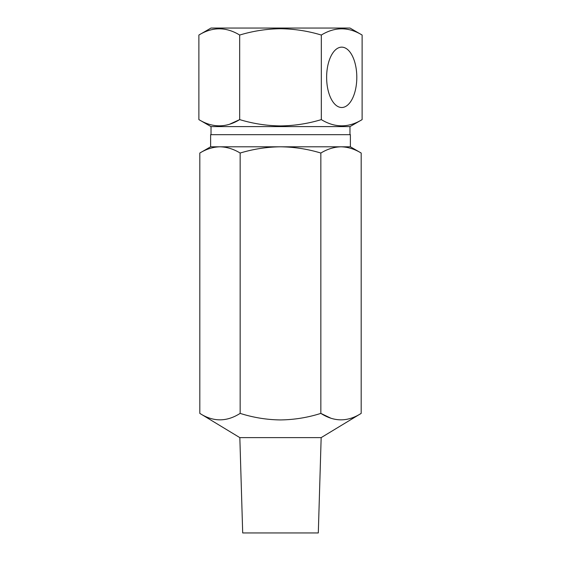 <?xml version="1.0" encoding="UTF-8"?>
<svg xmlns="http://www.w3.org/2000/svg" width="561" height="561" viewBox="0 0 561 561"><rect width="100%" height="100%" fill="white"/><g stroke="black" fill="none" stroke-linecap="round" stroke-linejoin="round"><path stroke-width="0.84" d="M321.165 437.622L239.835 437.622L242.696 532.95L318.304 532.95L321.158 437.629L361.186 413.387L361.186 153.041C354.601 149.044 347.876 146.968 341.018 146.8L350.38 146.8L350.38 134.682L210.62 134.682L210.62 146.8L219.982 146.8C213.103 146.968 206.385 149.051 199.814 153.041L199.814 413.387C213.222 421.984 226.665 421.984 240.157 413.387L240.157 153.041C233.572 149.044 226.847 146.968 219.982 146.8L341.018 146.8C334.139 146.968 327.414 149.051 320.843 153.041C307.779 149.065 294.329 146.982 280.5 146.8C266.84 146.961 253.39 149.037 240.157 153.041M330.752 418.148L320.843 413.387C334.251 421.984 347.701 421.984 361.186 413.387M240.157 413.387C253.362 417.587 266.812 419.768 280.5 419.937C294.336 419.74 307.786 417.559 320.843 413.387L320.843 153.041M362.118 35.048L350.001 28.05L210.999 28.05L198.882 35.048L198.882 119.612C212.514 127.901 226.118 127.901 239.687 119.612C253.074 123.658 266.678 125.769 280.5 125.923C294.49 125.741 308.094 123.637 321.313 119.612C334.945 127.901 348.549 127.901 362.118 119.612L362.118 35.048C348.486 26.753 334.882 26.753 321.313 35.048L321.313 119.612M198.882 35.048C212.451 26.753 226.055 26.753 239.687 35.048C253.074 30.995 266.678 28.892 280.5 28.73C294.49 28.92 308.094 31.023 321.313 35.048M326.628 77.327A30.182 15.091 90 0 0 341.453 107.502A30.182 15.091 90 0 0 356.803 77.327A30.182 15.091 90 0 0 341.453 47.152A30.182 15.091 90 0 0 326.628 77.327M362.118 119.612L350.001 126.604L210.999 126.604L198.882 119.612M229.61 124.219L239.687 119.612L239.687 35.048M210.62 146.8L199.814 153.041M239.835 437.629L199.814 413.387M350.38 146.8L361.186 153.041M349.973 134.682L349.973 126.604M211.027 134.682L211.027 126.604"/></g></svg>
